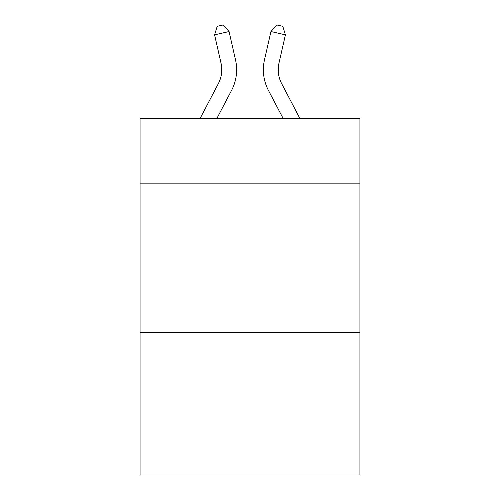 <?xml version="1.0" encoding="UTF-8"?>
<svg xmlns="http://www.w3.org/2000/svg" width="500" height="500" viewBox="0 0 500 500"><rect width="100%" height="100%" fill="white"/><g stroke="black" fill="none" stroke-linecap="round" stroke-linejoin="round"><path stroke-width="0.75" d="M359.925 183.85L359.925 118.488L140.075 118.488L140.075 183.85L359.925 183.85L359.925 475L140.075 475L140.075 183.85M359.925 332.394L140.075 332.394M218.381 83.55A29.712 29.712 -31 0 0 221.031 63.163A29.712 29.712 -31 0 1 218.381 83.55A29.712 29.712 -31 0 0 221.031 63.163A29.712 29.712 -31 0 1 218.381 83.55A29.712 29.712 -31 0 0 221.031 63.163A29.712 29.712 -31 0 1 218.381 83.55A29.712 29.712 -31 0 0 221.031 63.163A29.712 29.712 -31 0 1 218.381 83.55A29.712 29.712 -31 0 0 221.031 63.163A29.712 29.712 -31 0 1 218.381 83.55A29.712 29.712 -31 0 0 221.031 63.163A29.712 29.712 -31 0 1 218.381 83.55A29.712 29.712 -31 0 0 221.031 63.163A29.712 29.712 -31 0 1 218.381 83.55A29.712 29.712 -31 0 0 221.031 63.163A29.712 29.712 -31 0 1 218.381 83.55A29.712 29.712 -31 0 0 221.031 63.163A29.712 29.712 -31 0 1 218.381 83.55A29.712 29.712 -31 0 0 221.031 63.163A29.712 29.712 -31 0 1 218.381 83.55L200.081 118.488L218.381 83.55A29.712 29.712 -33.1 0 0 221.031 63.163L214.581 34.844L217.206 26.319L223 25L229.062 31.544L235.519 59.862A44.562 44.562 149 0 1 231.544 90.444L216.85 118.488L231.544 90.444M299.919 118.488L281.619 83.55A29.712 29.712 33.1 0 1 278.969 63.163L285.419 34.844L270.938 31.544L264.481 59.862A44.562 44.562 -148.9 0 0 268.456 90.444L283.15 118.488L268.456 90.444M229.062 31.544L235.519 59.862L229.062 31.544L235.519 59.862L229.062 31.544L235.519 59.862L229.062 31.544L235.519 59.862L229.062 31.544L235.519 59.862L229.062 31.544L235.519 59.862L229.062 31.544L235.519 59.862L229.062 31.544L235.519 59.862L229.062 31.544L235.519 59.862L229.062 31.544L235.519 59.862L229.062 31.544L214.581 34.844M281.619 83.55A29.712 29.712 31.1 0 1 278.969 63.163A29.712 29.712 31.1 0 0 281.619 83.55A29.712 29.712 31.1 0 1 278.969 63.163A29.712 29.712 31.1 0 0 281.619 83.55A29.712 29.712 31.1 0 1 278.969 63.163A29.712 29.712 31.1 0 0 281.619 83.55A29.712 29.712 31.1 0 1 278.969 63.163A29.712 29.712 31.1 0 0 281.619 83.55A29.712 29.712 31.1 0 1 278.969 63.163A29.712 29.712 31.1 0 0 281.619 83.55A29.712 29.712 31.1 0 1 278.969 63.163A29.712 29.712 31.1 0 0 281.619 83.55A29.712 29.712 31.1 0 1 278.969 63.163A29.712 29.712 31.1 0 0 281.619 83.55A29.712 29.712 31.1 0 1 278.969 63.163A29.712 29.712 31.1 0 0 281.619 83.55A29.712 29.712 31.1 0 1 278.969 63.163A29.712 29.712 31.1 0 0 281.619 83.55A29.712 29.712 31.1 0 1 278.969 63.163A29.712 29.712 31.1 0 0 281.619 83.55M270.938 31.544L264.481 59.862L270.938 31.544L264.481 59.862L270.938 31.544L264.481 59.862L270.938 31.544L264.481 59.862L270.938 31.544L264.481 59.862L270.938 31.544L264.481 59.862L270.938 31.544L264.481 59.862L270.938 31.544L264.481 59.862L270.938 31.544L264.481 59.862L270.938 31.544L264.481 59.862L270.938 31.544L277 25L282.794 26.319L285.419 34.844"/></g></svg>
